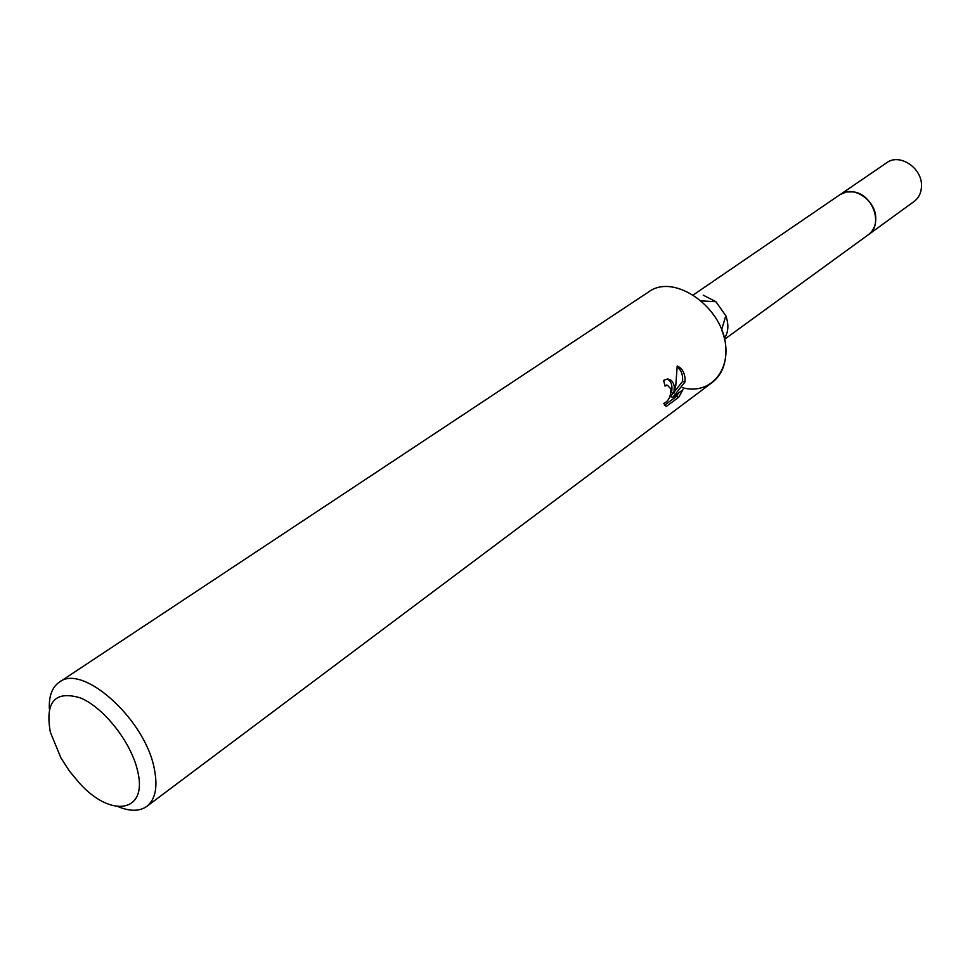 <?xml version="1.0" encoding="UTF-8"?>
<svg xmlns="http://www.w3.org/2000/svg" width="970" height="970" viewBox="0 0 970 970"><rect width="100%" height="100%" fill="white"/><g stroke="black" fill="none" stroke-linecap="round" stroke-linejoin="round"><path stroke-width="1.45" d="M693.247 294.965L840.141 194.57C852.933 184.724 876.177 200.244 875.764 218.589C875.752 225.586 873.315 230.945 868.429 234.679L914.116 201.457C918.954 197.771 921.415 192.509 921.5 185.694C922.094 167.834 899.457 152.969 886.786 162.705L840.153 194.57L846.325 191.975L853.37 191.878C872.903 194.073 883.67 224.991 868.429 234.679L724.517 339.318M703.214 295.183L715.884 301.682L725.803 315.735C728.979 324.659 728.482 332.237 724.323 338.469M725.803 315.735L721.619 329.776C735.951 364.465 713.108 396.281 682.346 387.673M674.283 386.472L673.871 393.347L675.799 385.369L677.193 366.005C681.764 367.957 684.396 372.14 685.099 378.542L685.002 382.01L672.816 397.251L682.965 389.734L678.782 397.166L666.208 406.515L663.722 403.399C668.536 401.313 670.925 396.5 670.888 388.97L667.481 385.26L664.984 386.06L663.65 380.349L667.287 379.04C670.9 379.185 673.241 381.671 674.283 386.472M49.361 708.961C48.767 696.181 52.077 687.257 59.303 682.177C82.232 663.068 144.833 718.915 154.194 768.204C157.989 786.646 155.54 799.353 146.846 806.349C139.644 811.441 130.113 811.563 118.279 806.713M59.303 682.177L648.433 292.067C674.441 272.17 725.148 308.593 725.827 348.654C726.372 363.629 721.838 374.917 712.186 382.507L146.846 806.349M137.607 770.944C148.131 812.617 111.186 818.486 79.492 783.178L69.5 771.162L60.94 757.946L50.343 732.192C44.947 701.807 54.963 690.361 80.389 697.891C103.935 707.603 131.314 742.486 137.607 770.944M667.13 385.248L666.22 385.029M664.498 405.278L676.26 396.56L678.782 397.166M667.396 379.04C671.458 381.38 672.804 385.963 671.434 392.765L673.871 393.347M676.26 396.56L678.6 392.971M672.816 397.251L670.343 396.657L673.228 393.189M674.283 391.904L682.589 381.44C683.086 374.978 681.304 370.128 677.23 366.866M682.589 381.44L685.002 382.01M715.884 301.682L701.261 300.906"/></g></svg>
